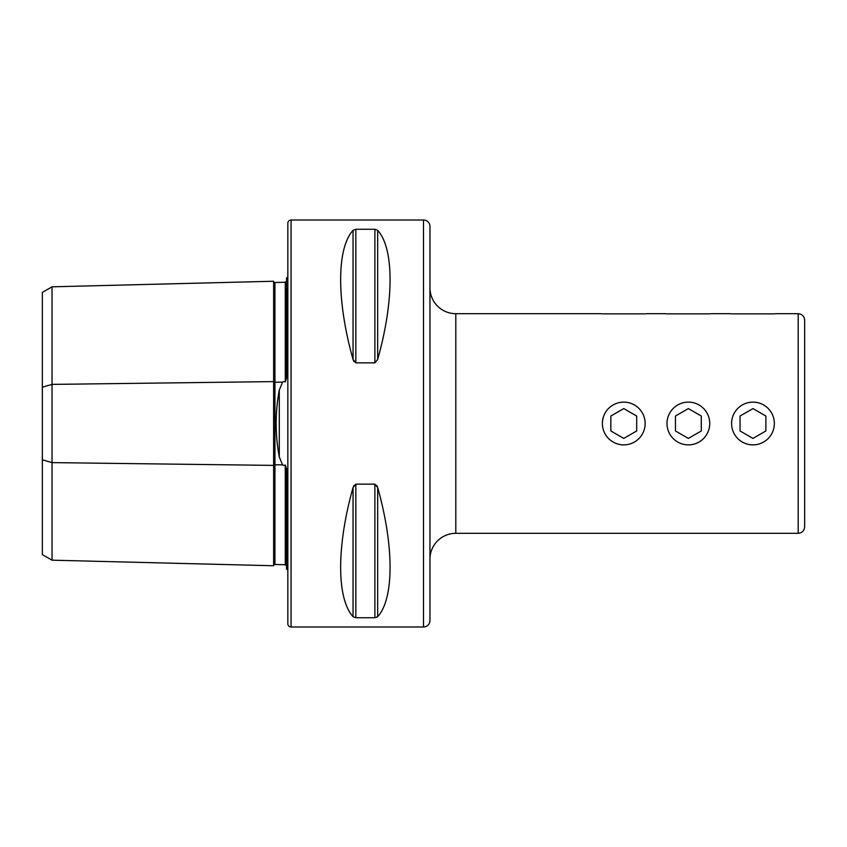 <?xml version="1.0" encoding="UTF-8"?>
<svg xmlns="http://www.w3.org/2000/svg" width="847" height="847" viewBox="0 0 847 847"><rect width="100%" height="100%" fill="white"/><g stroke="black" fill="none" stroke-linecap="round" stroke-linejoin="round"><path stroke-width="1.27" d="M286.54 566.008L285.28 564.758L274.947 564.494A1.292 1.292 0 0 0 273.623 565.754L52.038 560.185L42.35 554.594L42.35 387.185L52.038 384.39L273.623 381.605L273.623 281.246A1.292 1.292 0 0 0 274.947 282.506L285.28 282.242L286.54 280.992M273.623 565.754L273.623 465.395A1.292 0.646 180 0 1 274.915 464.77A1.292 0.646 180 0 1 274.947 464.77L282.559 464.865L279.298 456.999L279.298 390.001C275.116 412.267 275.116 434.596 279.298 456.999M52.038 560.185L52.038 462.61L273.623 465.395L273.623 381.605A1.292 0.646 180 0 0 274.915 382.23A1.292 0.646 180 0 0 274.947 382.23L282.559 382.135L279.298 390.001M282.559 382.135L283.872 381.51L285.28 381.944L286.54 378.133L286.54 277.89A6.458 6.458 0 0 0 287.832 277.107M287.832 569.893A6.458 6.458 0 0 0 286.54 569.11L286.54 468.867L285.28 465.056L283.872 465.49L282.559 464.865M429.958 559.168A25.844 25.844 0 0 1 455.802 533.324L798.192 533.324C802.109 532.943 804.269 530.783 804.65 526.866L804.65 320.134C804.269 316.217 802.109 314.057 798.192 313.676L798.192 533.324M429.958 287.832A25.844 25.844 0 0 0 455.802 313.676L455.802 533.324M291.072 220.008A3.229 3.229 0 0 0 287.832 223.237L287.832 623.763A3.229 3.229 0 0 0 291.072 626.992L291.072 220.008L423.5 220.008A6.458 6.458 0 0 1 429.958 226.467L429.958 620.533A6.458 6.458 0 0 1 423.5 626.992L291.072 626.992M286.54 520.651L286.54 481.647L286.54 520.651M286.54 365.353L286.54 326.349L286.54 365.353M353.051 230.331L353.051 359.488C336.524 300.939 336.524 248.393 353.051 230.331L355.846 229.251L374.872 229.251L377.667 230.331C394.194 248.393 394.194 300.939 377.667 359.488L374.872 362.855L355.846 362.855L353.051 359.488L353.951 361.584M353.051 616.669C336.524 598.607 336.524 546.061 353.051 487.512L355.846 484.145L374.872 484.145L377.667 487.512C394.194 546.061 394.194 598.607 377.667 616.669L374.872 617.749L355.846 617.749L353.051 616.669L353.051 487.512L353.951 485.416M376.767 617.347L377.667 616.669L377.667 487.512L376.767 485.426M42.35 387.185L42.35 292.406L52.038 286.815L273.623 281.246M42.35 459.815L52.038 462.61L52.038 286.815M623.763 444.876A21.376 21.376 0 0 0 645.149 423.5A21.376 21.376 0 0 0 623.763 402.124A21.376 21.376 0 0 0 602.386 423.5A21.376 21.376 0 0 0 623.763 444.876M636.69 430.964L636.69 416.036L623.763 408.582L610.846 416.036L610.846 430.964L623.763 438.418L636.69 430.964M688.367 444.876A21.376 21.376 0 0 0 709.744 423.5A21.376 21.376 0 0 0 688.367 402.124A21.376 21.376 0 0 0 666.991 423.5A21.376 21.376 0 0 0 688.367 444.876M701.284 430.964L701.284 416.036L688.367 408.582L675.451 416.036L675.451 430.964L688.367 438.418L701.284 430.964M752.972 444.876A21.376 21.376 0 0 0 774.349 423.5A21.376 21.376 0 0 0 752.972 402.124A21.376 21.376 0 0 0 731.586 423.5A21.376 21.376 0 0 0 752.972 444.876M765.889 430.964L765.889 416.036L752.972 408.582L740.045 416.036L740.045 430.964L752.972 438.418L765.889 430.964M731.268 313.866L774.666 313.866M666.663 313.866L710.061 313.866M602.069 313.866L645.467 313.866M274.947 282.506L274.947 564.494M423.5 626.992L423.5 220.008M285.28 564.758L285.28 465.056M285.28 381.944L285.28 282.242M374.872 484.145L374.872 617.749M355.846 484.145L355.846 617.749M355.846 229.251L355.846 362.855M374.872 229.251L374.872 362.855M377.667 230.331L377.667 359.488M455.802 313.676L601.158 313.676M646.377 313.676L665.753 313.676M710.982 313.676L730.358 313.676M775.577 313.676L798.192 313.676"/></g></svg>
